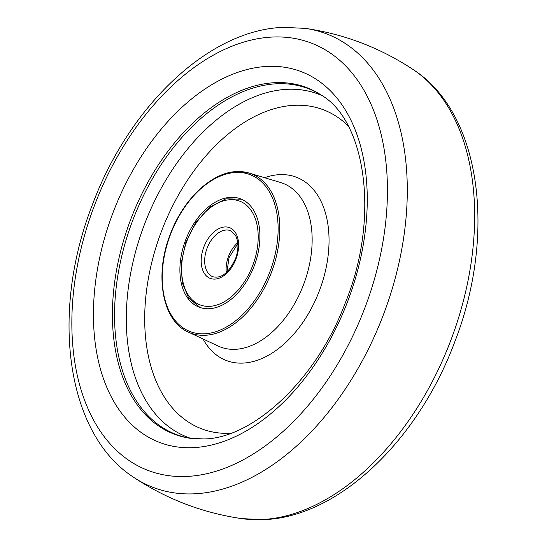 <?xml version="1.0" encoding="UTF-8"?>
<svg xmlns="http://www.w3.org/2000/svg" width="547" height="547" viewBox="0 0 547 547"><rect width="100%" height="100%" fill="white"/><g stroke="black" fill="none" stroke-linecap="round" stroke-linejoin="round"><path stroke-width="0.82" d="M209.18 308.727A57.996 36.656 -69.1 0 0 256.543 258.963A57.996 36.656 -69.1 0 0 241.008 199.012A57.996 36.656 -69.1 0 0 230.629 197.323A57.996 36.656 -69.1 0 0 183.074 247.75A57.996 36.656 -69.1 0 0 199.621 307.352A57.996 36.656 -69.1 0 0 209.18 308.727M321.636 95.356A185.091 116.983 -69.1 0 0 317.123 92.71A185.091 116.983 -69.1 0 0 276.467 83.794A185.091 116.983 -69.1 0 0 123 251.018A185.091 116.983 -69.1 0 0 185.474 437.327A185.091 116.983 -69.1 0 0 190.602 438.366A185.091 116.983 110.9 0 1 122.111 254.567A185.091 116.983 110.9 0 1 277.014 83.766A185.091 116.983 110.9 0 1 321.636 95.356M204.646 333.8A83.992 53.086 -69.1 0 0 276.003 250.28A83.992 53.086 -69.1 0 0 235.716 172.462A83.992 53.086 -69.1 0 0 164.353 255.982A83.992 53.086 -69.1 0 0 204.646 333.8M236.783 171.621A85.209 53.852 110.9 0 1 249.07 173.05A85.209 53.852 110.9 0 1 275.517 259.804A85.209 53.852 110.9 0 1 205.262 335.284A85.209 53.852 110.9 0 1 188.325 332.077L218.089 346.019A87.609 55.37 -69.1 0 0 235.511 349.314A87.609 55.37 -69.1 0 0 307.742 271.709A87.609 55.37 -69.1 0 0 280.549 182.507L249.07 173.05L236.543 171.587C211.58 172.339 183.266 199.286 170.356 234.061C154.069 274.861 162.179 320.891 188.325 332.077M203.019 338.955A98.104 62.009 -69.1 0 0 243.217 363.085A98.104 62.009 -69.1 0 0 326.573 265.527A98.104 62.009 -69.1 0 0 279.51 174.643A98.104 62.009 -69.1 0 0 264.611 177.72M348.172 125.919A170.739 107.909 -69.1 0 0 294.054 105.311A170.739 107.909 -69.1 0 0 149.003 275.093A170.739 107.909 -69.1 0 0 230.752 433.279M322.012 95.616A183.587 116.032 -69.1 0 0 286.888 89.325A183.587 116.032 -69.1 0 0 135.834 250.813A183.587 116.032 -69.1 0 0 191.053 438.427M186.664 476.458A228.735 144.572 110.9 0 1 77.804 263.538A228.735 144.572 110.9 0 1 272.625 37.032A228.735 144.572 110.9 0 1 381.478 249.952A228.735 144.572 110.9 0 1 186.664 476.458M194.199 493.825A242.772 153.44 110.9 0 1 133.721 477.353C65.565 433.532 50.488 312.159 92.197 205.255C128.668 106.918 208.407 29.695 283.606 27.35L305.24 28.369A242.772 153.44 110.9 0 1 397.792 268.051A242.772 153.44 110.9 0 1 194.199 493.825M193.064 447.651A198.465 125.434 110.9 0 1 98.61 262.909A198.465 125.434 110.9 0 1 267.64 66.385A198.465 125.434 110.9 0 1 362.093 251.121A198.465 125.434 110.9 0 1 193.064 447.651M190.103 438.291A185.515 117.249 110.9 0 1 119.731 254.957A185.515 117.249 110.9 0 1 275.25 82.659A185.515 117.249 110.9 0 1 321.219 95.082C365.307 120.381 380.63 217.357 345.075 303.435C316.091 380.89 251.859 438.79 203.675 438.947L190.103 438.291M241.76 518.631L263.394 519.65C338.593 517.305 418.332 440.082 454.803 341.745C496.512 234.841 481.435 113.468 413.279 69.647A242.772 153.44 110.9 0 1 455.665 326.798A242.772 153.44 110.9 0 1 261.569 519.561A242.772 153.44 110.9 0 1 241.76 518.631C202.67 512.929 166.657 499.172 133.721 477.353M253.521 263.278A55.527 35.097 -69.1 0 0 238.273 200.66A55.527 35.097 -69.1 0 0 186.288 242.772A55.527 35.097 -69.1 0 0 201.535 305.39A55.527 35.097 -69.1 0 0 253.521 263.278M230.499 230.656A24.677 15.596 -69.1 0 0 206.752 249.152A24.677 15.596 -69.1 0 0 212.886 276.761C221.59 278.785 229.227 272.502 235.798 257.904C237.924 251.62 238.471 245.829 237.439 240.523L235.641 235.442L230.499 230.656M203.47 248.017A27.145 17.155 110.9 0 1 228.885 227.422A27.145 17.155 110.9 0 1 236.338 258.034A27.145 17.155 110.9 0 1 210.923 278.628A27.145 17.155 110.9 0 1 203.47 248.017M226.328 272.652A24.677 15.596 110.9 0 1 228.188 257.343A24.677 15.596 110.9 0 1 237.781 242.683M413.279 69.647C380.343 47.828 344.33 34.071 305.24 28.369M241.473 199.204L225.856 198.834L209.877 207.087L195.84 222.485L185.748 242.642L181.207 263.298L182.213 282.655L188.729 298.129L200.093 307.517M237.863 243.531L229.022 257.705L226.957 272.071"/></g></svg>
